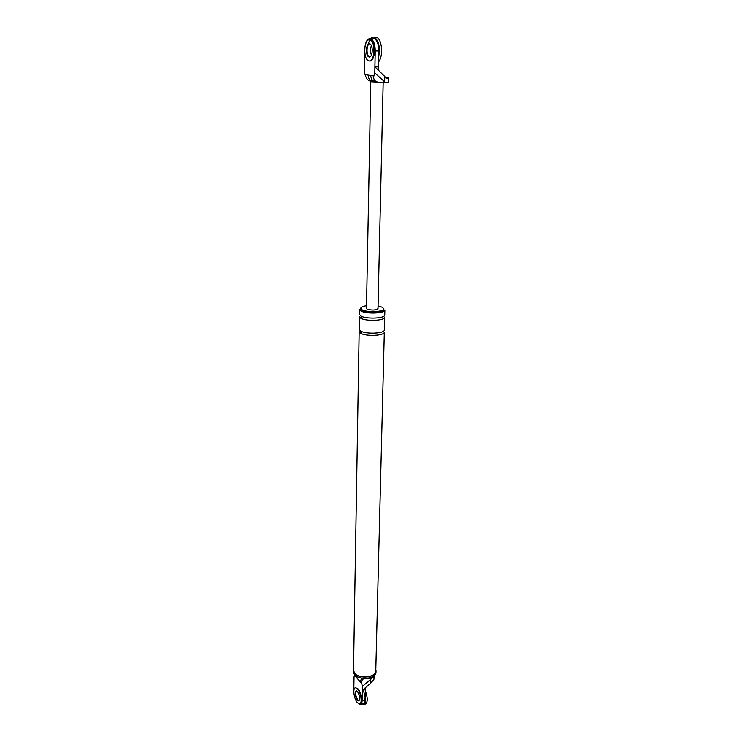 <?xml version="1.0" encoding="UTF-8"?>
<svg xmlns="http://www.w3.org/2000/svg" width="742" height="742" viewBox="0 0 742 742"><rect width="100%" height="100%" fill="white"/><g stroke="black" fill="none" stroke-linecap="round" stroke-linejoin="round"><path stroke-width="1.11" d="M370.072 80.924C367.986 80.776 366.325 78.68 365.092 74.645L368.134 75.109C368.422 79.014 370.212 81.138 373.504 81.481L375.285 81.861M368.134 75.109L373.838 75.981C373.152 79.765 375.081 81.926 379.607 82.464L388.66 82.334L388.762 78.17L386.619 78.448L378.828 70.611L378.466 66.854L374.905 66.901L374.784 72.994L384.653 81.805L384.792 75.953M386.063 77.474L388.66 78.096M385.441 82.65L384.653 81.805M373.838 75.981L374.784 72.994M378.466 66.854L378.8 50.957L375.229 50.985C375.155 44.678 373.736 40.578 370.944 38.667C367.401 38.074 365.296 41.784 364.656 49.797L364.294 71.445L365.092 74.645M375.229 50.985L374.905 66.901L378.828 70.583M378.8 50.957C378.735 44.668 377.307 40.569 374.515 38.658M371.38 45.624C370.202 48.768 370.221 51.921 371.427 55.103C370.221 51.921 370.202 48.768 371.38 45.624M370.063 56.809L369.275 56.819C366.094 55.325 366.381 44.344 369.599 43.787C366.381 44.344 366.094 55.325 369.275 56.819L369.776 56.976M372.02 81.268L370.796 81.518L371.51 81.759L377.196 82.121M383.178 82.575L378.003 308.644C375.702 310.341 372.076 310.508 367.132 309.164L366.474 308.422L370.796 81.527M370.74 75.508C371.028 79.422 372.818 81.555 376.12 81.898M365.185 689.522L362.3 690.375L365.583 687.537L364.962 699.762L362.087 700.624L362.374 686.406L361.725 683.558L354.75 675.554L354.036 676.797L353.795 690.867M362.087 700.624C362.013 703.499 361.196 704.863 359.657 704.714M357.839 699.938C355.622 696.209 355.112 693.167 356.327 690.821C355.112 693.167 355.622 696.209 357.839 699.938L358.998 700.736L357.839 699.938M373.959 679.245L374.033 676.519L362.374 686.406M370.694 679.486L370.601 683.345L365.583 687.537M370.601 683.345L373.959 679.292M374.033 676.537L373.959 675.99M361.688 678.179L360.167 681.768M371.362 678.8L367.105 678.327M364.378 678.448C362.096 679.366 361.206 681.073 361.725 683.558M364.962 699.762C364.878 702.637 364.062 704 362.513 703.852M359.74 697.582L358.507 693.13L359.74 697.582M354.49 674.71C359.202 680.599 376.315 679.004 375.999 672.094L376.036 670.796C376.342 677.706 359.23 679.301 354.509 673.411L353.257 670.36L353.238 671.649L354.49 674.71M354.732 673.346L353.507 670.36L359.165 331.563L360.584 333.269C365.862 336.58 384.773 335.876 384.328 332.054L375.777 670.796C376.083 677.539 359.351 679.097 354.732 673.346M366.52 305.75C362.94 306.242 361.002 307.105 360.714 308.338L362.013 309.794C366.854 312.623 384.171 312.048 383.762 308.783L382.371 307.271L378.058 305.992M359.536 309.442L360.964 311.046C366.288 314.163 385.339 313.523 384.885 309.924L384.764 314.933C385.219 318.587 366.186 319.236 360.872 316.073L359.453 314.45L359.536 309.442M360.714 308.338L360.695 309.451L361.994 310.917C366.836 313.755 384.143 313.17 383.735 309.896L383.762 308.783M359.202 329.365L360.621 331.062C365.899 334.354 384.829 333.65 384.384 329.856L384.708 317.149C385.154 320.822 366.149 321.49 360.835 318.299L359.416 316.667L359.202 329.365M369.72 60.927C375.09 62.068 376.565 42.721 370.981 40.049L370.091 39.771M369.145 60.937C374.515 62.124 376.018 42.73 370.416 40.049L369.535 39.771C364.109 38.881 362.838 58.145 368.357 60.677L369.145 60.937M369.46 43.759C366.075 43.166 365.259 55.223 368.718 56.828L369.219 56.986C372.586 57.7 373.495 45.587 370.008 43.926L369.46 43.759M368.255 44.223C369.572 39.363 371.39 36.989 373.708 37.1L374.831 37.452C378.977 41.441 380.256 47.868 378.68 56.744M375.934 37.1L377.057 37.443C382.204 40.124 383.336 56.401 378.568 61.901M359.926 703.759C363.07 703.815 361.428 692.657 358.043 688.919L355.78 687.825C352.357 687.148 353.832 698.621 357.347 702.6L359.221 703.889C362.643 704.575 361.122 692.945 357.588 689.058L355.78 687.825M357.542 691.609L356.401 690.83C354.565 692.462 354.889 695.542 357.394 700.068L358.553 700.865C360.389 699.214 360.055 696.126 357.542 691.609M363.2 690.106C366.242 698.658 366.158 703.583 362.968 704.9M364.99 689.578C368.032 698.12 367.958 703.045 364.749 704.362L364.137 704.548M361.493 331.488L360.584 333.269M361.734 316.482L360.835 318.299M371.121 38.751L374.691 38.742M360.937 704.446L362.745 703.898M358.553 700.865L359.137 700.698M370.981 40.049L370.416 40.049M369.275 56.819L368.718 56.828M374.831 37.452L377.057 37.443"/></g></svg>
